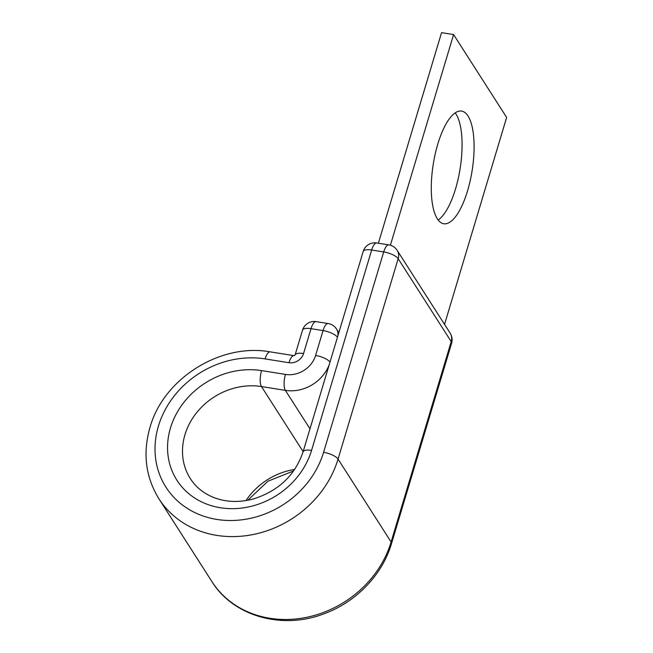 <?xml version="1.0" encoding="UTF-8"?>
<svg xmlns="http://www.w3.org/2000/svg" width="653" height="653" viewBox="0 0 653 653"><rect width="100%" height="100%" fill="white"/><g stroke="black" fill="none" stroke-linecap="round" stroke-linejoin="round"><path stroke-width="0.98" d="M455.198 112.904A57.031 19.721 -81 0 1 455.557 188.799A57.031 19.721 -81 0 1 438.139 220.037M437.779 144.142A57.031 19.721 99 0 0 443.714 223.75A57.031 19.721 99 0 0 467.589 190.717A57.031 19.721 99 0 0 461.655 111.1A57.031 19.721 99 0 0 437.779 144.142M378.381 243.218L441.55 32.65L453.59 34.568L506.638 117.45L444.546 324.402M390.388 245.242L453.59 34.568M261.584 370.61L285.467 374.414A12.178 4.212 99 0 0 285.361 390.363L261.478 386.56A12.178 4.212 99 0 1 261.584 370.61A76.115 66.573 147.4 0 0 170.482 427.952A76.115 66.573 147.4 0 0 220.445 507.748A76.115 66.573 147.4 0 0 311.546 450.415A12.178 4.138 -163.3 0 0 303.065 451.884C295.083 475.253 278.537 490.942 253.429 498.949C238.606 502.843 224.926 502.173 212.38 496.949C202.92 492.852 195.573 486.738 190.341 478.616A63.937 55.921 147.4 0 1 184.954 434.718A63.937 55.921 147.4 0 1 261.478 386.56L303.131 451.639M246.026 500.573A63.937 55.921 147.4 0 1 294.666 469.442M391.474 543.68L451.598 343.282A12.178 4.138 -163.3 0 0 451.215 341.584L391.098 541.982A101.28 88.588 147.4 0 1 308.298 616.954A101.28 88.588 147.4 0 1 211.939 581.635C233.292 616.35 282.251 629.982 323.978 613.804C355.934 602.254 382.356 574.918 391.474 543.68A12.178 4.138 -163.3 0 0 391.098 541.982L338.05 459.1A12.178 4.138 -163.3 0 0 323.578 452.325A89.102 77.936 147.4 0 1 216.935 519.445A89.102 77.936 147.4 0 1 158.442 426.034A89.102 77.936 147.4 0 1 265.094 358.913L288.977 362.717A12.178 10.652 -32.6 0 0 303.555 353.542L311.016 328.671A12.178 4.138 -163.3 0 0 302.535 330.149L295.083 354.987A12.178 4.138 16.7 0 1 303.555 353.542M451.598 343.282A12.178 12.178 0 0 0 450.195 333.218A12.178 10.652 -32.6 0 1 451.215 341.584L398.167 258.702L338.05 459.1A101.28 88.588 147.4 0 1 255.25 534.072A101.28 88.588 147.4 0 1 158.891 498.753L211.939 581.635M337.454 337.258A12.178 4.138 -163.3 0 0 323.055 330.589L311.016 328.671A12.178 4.212 99 0 1 316.117 321.619A12.178 12.178 0 0 0 302.535 330.149M285.467 374.414A25.165 22.014 -32.6 0 0 315.595 355.461L323.055 330.589A12.178 4.212 99 0 1 328.157 323.537L316.117 321.619M315.595 355.461A12.178 4.138 16.7 0 1 329.994 362.121M158.891 498.753C145.586 477.057 142.615 453.313 149.961 427.503C163.413 378.626 220.412 342.752 270.195 351.861L294.046 355.656A12.178 4.212 99 0 0 288.977 362.717M309.979 428.825L285.361 390.363A37.343 32.666 -32.6 0 0 329.21 364.741M270.195 351.861A12.178 4.212 99 0 0 265.094 358.913M450.195 333.218L397.146 250.336A12.178 10.652 -32.6 0 1 398.167 258.702A12.178 4.138 -163.3 0 0 383.703 251.936L371.663 250.017A12.178 4.138 -163.3 0 0 363.182 251.487L303.065 451.884M323.578 452.325L383.703 251.936A12.178 4.212 -81 0 1 388.804 244.875A12.178 12.178 0 0 1 397.146 250.336M311.546 450.415L371.663 250.017A12.178 4.212 -81 0 1 376.765 242.965L388.804 244.875M328.157 323.537A12.178 12.178 0 0 1 336.499 328.998A12.178 10.652 147.4 0 1 337.854 335.903M294.079 355.665L295.074 355.012M247.797 500.263L267.918 481.22L293.638 470.919M376.765 242.965A12.178 12.178 0 0 0 363.182 251.487M336.499 328.998L338.834 332.655"/></g></svg>
